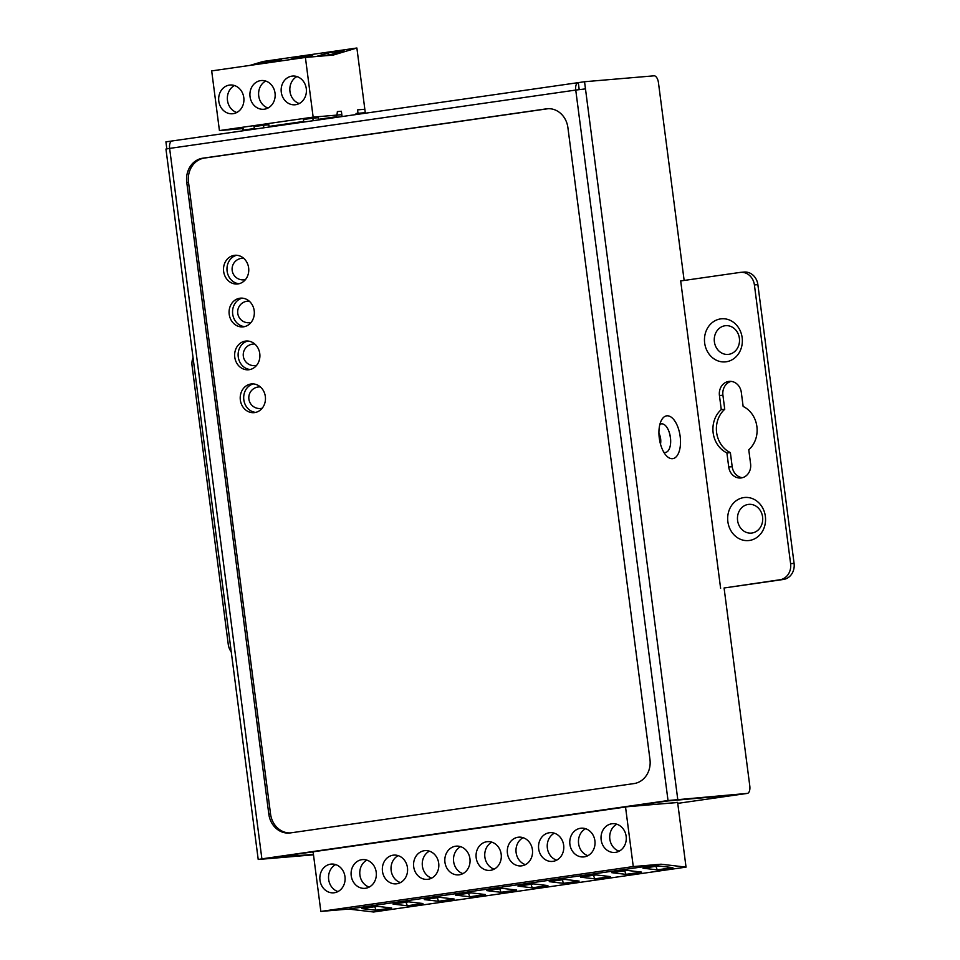 <?xml version="1.0" encoding="UTF-8"?>
<svg xmlns="http://www.w3.org/2000/svg" width="960" height="960" viewBox="0 0 960 960"><rect width="100%" height="100%" fill="white"/><g stroke="black" fill="none" stroke-linecap="round" stroke-linejoin="round"><path stroke-width="1.44" d="M342.072 116.556L341.376 111.252L337.38 111.588L336.66 117.336M358.14 114.252L357.564 109.872L364.836 109.248L365.352 113.208M242.928 130.788L243.108 128.568L219.432 130.584L211.68 70.896L305.4 57.444L313.152 117.12L219.432 130.584M242.856 130.176L254.46 128.508M269.1 126.408L303.816 121.428M318.456 119.316L336.576 116.712M341.724 116.604L341.484 114.708L313.152 117.12M303.972 122.028L303.312 119.532L312.684 118.188L318.252 117.708L318.54 119.94M254.616 129.12L253.956 126.624L263.328 125.268L268.884 124.8L269.172 127.02M356.04 113.472L356.172 114.528L356.04 113.472L365.28 112.68L356.88 48L333.204 55.08L305.4 57.444M249.96 65.4L263.16 61.464L356.88 48M319.74 56.22L330.468 54.684L343.98 50.64L328.356 52.884L316.188 56.52M304.632 57.552L312.744 55.128L297.12 57.372L289.008 59.796M273.396 62.04L281.496 59.616L265.884 61.86L257.772 64.284M281.28 92.208A14.424 12.624 85.1 0 1 292.548 76.056A14.424 12.624 85.1 0 1 306.276 88.62A14.424 12.624 85.1 0 1 294.996 104.784A14.424 12.624 85.1 0 1 281.28 92.208M250.044 96.696A14.424 12.624 85.1 0 1 261.312 80.532A14.424 12.624 85.1 0 1 275.028 93.108A14.424 12.624 85.1 0 1 263.76 109.272A14.424 12.624 85.1 0 1 250.044 96.696M218.796 101.184A14.424 12.624 85.1 0 1 230.076 85.02A14.424 12.624 85.1 0 1 243.792 97.596A14.424 12.624 85.1 0 1 232.512 113.76A14.424 12.624 85.1 0 1 218.796 101.184M296.976 76.56A14.424 12.624 -94.9 0 0 289.968 91.476A14.424 12.624 -94.9 0 0 299.268 103.536M265.728 81.048A14.424 12.624 -94.9 0 0 258.732 95.964A14.424 12.624 -94.9 0 0 268.032 108.012M234.492 85.536A14.424 12.624 -94.9 0 0 227.484 100.452A14.424 12.624 -94.9 0 0 236.784 112.5M328.152 55.008L328.356 52.884M297 58.644L297.12 57.372M265.752 63.132L265.884 61.86M312.684 118.188L313.344 120.684M263.328 125.268L263.988 127.764M651.756 804.54A3.6 1.74 81.8 0 0 652.2 804.612A3.6 1.74 81.8 0 0 652.248 804.612A3.6 1.74 81.8 0 0 652.608 804.468M672.948 802.74L677.616 802.344M625.512 806.892L633.264 866.568L661.056 864.204L686.04 867.132L373.62 912L348.648 909.072L320.844 911.436L313.092 851.748L625.512 806.892L653.82 804.372M686.04 867.132L677.628 802.452L668.388 803.232M661.056 864.204L348.648 909.072M376.068 910.248L391.68 908.004L377.436 906.336L361.812 908.58L376.068 910.248L374.772 906.708M407.304 905.76L422.928 903.516L408.672 901.848L393.048 904.092L407.304 905.76L406.008 902.232M438.552 901.272L454.164 899.028L439.908 897.36L424.296 899.604L438.552 901.272L437.244 897.744M469.788 896.784L485.412 894.54L471.156 892.872L455.532 895.116L469.788 896.784L468.492 893.256M501.024 892.296L516.648 890.052L502.392 888.384L486.78 890.628L501.024 892.296L499.728 888.768M532.272 887.82L547.896 885.576L533.64 883.896L518.016 886.14L532.272 887.82L530.976 884.28M563.508 883.332L579.132 881.088L564.876 879.408L549.252 881.652L563.508 883.332L562.212 879.792M594.756 878.844L610.368 876.6L596.124 874.92L580.5 877.164L594.756 878.844L593.448 875.304M625.992 874.356L641.616 872.112L627.36 870.432L611.736 872.676L625.992 874.356L624.696 870.816M657.24 869.868L672.852 867.624L658.596 865.956L642.984 868.188L657.24 869.868L655.932 866.328M633.264 866.568L320.844 911.436M344.976 876.66A14.424 12.624 85.1 0 1 333.696 892.824A14.424 12.624 85.1 0 1 319.98 880.248A14.424 12.624 85.1 0 1 331.26 864.084A14.424 12.624 85.1 0 1 344.976 876.66M376.212 872.172A14.424 12.624 85.1 0 1 364.944 888.336A14.424 12.624 85.1 0 1 351.216 875.76A14.424 12.624 85.1 0 1 362.496 859.608A14.424 12.624 85.1 0 1 376.212 872.172M407.46 867.684A14.424 12.624 85.1 0 1 396.18 883.848A14.424 12.624 85.1 0 1 382.464 871.284A14.424 12.624 85.1 0 1 393.732 855.12A14.424 12.624 85.1 0 1 407.46 867.684M438.696 863.208A14.424 12.624 85.1 0 1 427.428 879.36A14.424 12.624 85.1 0 1 413.7 866.796A14.424 12.624 85.1 0 1 424.98 850.632A14.424 12.624 85.1 0 1 438.696 863.208M469.932 858.72A14.424 12.624 85.1 0 1 458.664 874.872A14.424 12.624 85.1 0 1 444.948 862.308A14.424 12.624 85.1 0 1 456.216 846.144A14.424 12.624 85.1 0 1 469.932 858.72M501.18 854.232A14.424 12.624 85.1 0 1 489.9 870.396A14.424 12.624 85.1 0 1 476.184 857.82A14.424 12.624 85.1 0 1 487.464 841.656A14.424 12.624 85.1 0 1 501.18 854.232M532.416 849.744A14.424 12.624 85.1 0 1 521.148 865.908A14.424 12.624 85.1 0 1 507.432 853.332A14.424 12.624 85.1 0 1 518.7 837.168A14.424 12.624 85.1 0 1 532.416 849.744M563.664 845.256A14.424 12.624 85.1 0 1 552.384 861.42A14.424 12.624 85.1 0 1 538.668 848.844A14.424 12.624 85.1 0 1 549.936 832.68A14.424 12.624 85.1 0 1 563.664 845.256M594.9 840.768A14.424 12.624 85.1 0 1 583.632 856.932A14.424 12.624 85.1 0 1 569.904 844.356A14.424 12.624 85.1 0 1 581.184 828.192A14.424 12.624 85.1 0 1 594.9 840.768M626.148 836.28A14.424 12.624 85.1 0 1 614.868 852.444A14.424 12.624 85.1 0 1 601.152 839.868A14.424 12.624 85.1 0 1 612.42 823.704A14.424 12.624 85.1 0 1 626.148 836.28M335.676 864.6A14.424 12.624 -94.9 0 0 328.668 879.516A14.424 12.624 -94.9 0 0 337.968 891.576M366.912 860.124A14.424 12.624 -94.9 0 0 359.904 875.028A14.424 12.624 -94.9 0 0 369.204 887.088M398.16 855.636A14.424 12.624 -94.9 0 0 391.152 870.54A14.424 12.624 -94.9 0 0 400.452 882.6M429.396 851.148A14.424 12.624 -94.9 0 0 422.388 866.052A14.424 12.624 -94.9 0 0 431.688 878.112M460.632 846.66A14.424 12.624 -94.9 0 0 453.636 861.564A14.424 12.624 -94.9 0 0 462.936 873.624M491.88 842.172A14.424 12.624 -94.9 0 0 484.872 857.076A14.424 12.624 -94.9 0 0 494.172 869.136M523.116 837.684A14.424 12.624 -94.9 0 0 516.12 852.588A14.424 12.624 -94.9 0 0 525.42 864.648M554.364 833.196A14.424 12.624 -94.9 0 0 547.356 848.1A14.424 12.624 -94.9 0 0 556.656 860.16M585.6 828.708A14.424 12.624 -94.9 0 0 578.592 843.624A14.424 12.624 -94.9 0 0 587.892 855.672M616.848 824.22A14.424 12.624 -94.9 0 0 609.84 839.136A14.424 12.624 -94.9 0 0 619.14 851.184M674.04 800.064L268.884 858.156L313.44 854.412L272.556 857.52L664.32 801.264L739.548 794.496L674.04 800.064M733.296 795.396L739.548 794.496L733.296 795.396A7.212 3.48 81.8 0 0 733.392 795.384A7.212 3.48 81.8 0 0 733.488 795.36A7.212 3.48 81.8 0 1 733.392 795.384L677.748 803.364L733.296 795.396A7.212 3.48 81.8 0 0 733.392 795.384L677.748 803.364L733.296 795.396M629.676 806.532L677.64 802.464M313.14 852.06L312.024 852.156L313.128 851.988M659.46 434.376A9.012 4.356 81.8 0 0 658.932 433.272A9.012 4.356 -98.2 0 1 660.492 444.096A9.012 4.356 81.8 0 0 659.46 434.376A9.012 4.356 81.8 0 0 658.932 433.272A9.012 4.356 -98.2 0 1 660.492 444.096A9.012 4.356 81.8 0 0 659.46 434.376M193.044 357.672A14.424 12.624 -94.9 0 0 192.06 365.688L228.264 644.436A14.424 12.624 -94.9 0 0 231.252 651.876M166.824 148.836L165.924 141.852L171.972 140.988M313.5 854.82L258.216 859.488L261.888 858.852L169.62 148.404A7.212 3.48 -98.2 0 1 172.068 140.976A7.212 3.48 -98.2 0 1 172.164 140.964L578.112 82.656M741.192 794.292A7.212 3.48 -98.2 0 1 741.096 794.304A7.212 3.48 -98.2 0 1 741 794.316L671.496 800.232L265.368 858.552L313.452 854.46M724.08 587.988L779.964 579.756A14.424 12.624 -94.9 0 0 790.608 563.676L754.404 284.928A14.424 12.624 -94.9 0 0 740.688 272.352L744.156 272.052A14.424 12.624 85.1 0 1 757.872 284.628L794.076 563.376A14.424 12.624 85.1 0 1 783.444 579.468L724.08 587.988L749.796 785.976A7.212 3.48 81.8 0 1 747.348 793.404A7.212 3.48 81.8 0 1 747.252 793.416L668.028 800.532L261.888 858.852M290.352 832.92A21.624 18.924 85.1 0 1 289.392 833.028A21.624 18.924 85.1 0 1 268.824 814.176L186.756 182.34A21.624 18.924 85.1 0 1 202.716 158.208L546.372 108.852A21.624 18.924 85.1 0 1 547.32 108.744A21.624 18.924 85.1 0 1 567.9 127.608L649.956 759.432A21.624 18.924 85.1 0 1 633.996 783.576L290.352 832.92M578.304 82.632A7.212 3.48 81.8 0 0 578.208 82.644A7.212 3.48 81.8 0 0 575.748 90.072L585.48 88.884L584.544 81.732L578.304 82.632L579.204 89.604M258.216 859.488L165.948 149.04L169.62 148.404L575.748 90.072L668.028 800.532M663.828 452.244A14.424 6.972 81.8 0 0 665.328 452.448A14.424 6.972 81.8 0 0 670.428 437.556A14.424 6.972 81.8 0 0 661.62 423.852A14.424 6.972 81.8 0 0 659.844 424.512M684.144 280.452L658.452 82.668A7.212 3.48 81.8 0 0 654.048 75.816L584.544 81.732M720.612 588.288L680.688 280.944L740.052 272.424A14.424 12.624 -94.9 0 1 740.688 272.352M666.936 415.812A21.624 10.452 -98.2 0 1 680.148 436.368A21.624 10.452 -98.2 0 1 672.504 458.688A21.624 10.452 -98.2 0 1 666.576 455.928A21.624 10.452 -98.2 0 1 661.452 420.216A21.624 10.452 -98.2 0 1 666.936 415.812M731.052 381.384A12.612 11.04 -94.9 0 0 722.916 395.22L724.74 409.296A25.236 22.08 -94.9 0 0 716.616 432.528A25.236 22.08 -94.9 0 0 730.368 452.616L732.192 466.692A12.612 11.04 -94.9 0 0 742.452 477.684M737.592 520.524A14.424 12.624 -94.9 0 0 751.956 533.028A14.424 12.624 -94.9 0 0 762.588 516.936A14.424 12.624 -94.9 0 0 748.236 504.432A14.424 12.624 -94.9 0 0 737.592 520.524M714.396 341.844A14.424 12.624 -94.9 0 0 728.748 354.336A14.424 12.624 -94.9 0 0 739.38 338.244A14.424 12.624 -94.9 0 0 725.028 325.752A14.424 12.624 -94.9 0 0 714.396 341.844M728.724 466.992L726.9 452.916A25.236 22.08 85.1 0 1 713.148 432.828A25.236 22.08 85.1 0 1 721.272 409.584L719.436 395.52A12.612 11.04 85.1 0 1 729.3 381.372A12.612 11.04 85.1 0 1 741.312 392.376L743.136 406.452A25.236 22.08 85.1 0 1 756.888 426.54A25.236 22.08 85.1 0 1 748.764 449.772L750.588 463.848A12.612 11.04 85.1 0 1 740.724 477.996A12.612 11.04 85.1 0 1 728.724 466.992L732.192 466.692M749.4 540.468A21.624 18.924 85.1 0 1 727.872 521.712A21.624 18.924 85.1 0 1 743.832 497.58A21.624 18.924 85.1 0 1 765.36 516.336A21.624 18.924 85.1 0 1 749.4 540.468M726.192 361.776A21.624 18.924 85.1 0 1 704.664 343.032A21.624 18.924 85.1 0 1 720.624 318.9A21.624 18.924 85.1 0 1 742.152 337.644A21.624 18.924 85.1 0 1 726.192 361.776M726.9 452.916L730.368 452.616M724.74 409.296L721.272 409.584M253.368 383.916A14.424 12.624 -94.9 0 0 243.744 399.072A14.424 12.624 -94.9 0 0 255.792 412.38M247.8 341.028A14.424 12.624 -94.9 0 0 238.176 356.184A14.424 12.624 -94.9 0 0 250.224 369.492M242.232 298.152A14.424 12.624 -94.9 0 0 232.608 313.296A14.424 12.624 -94.9 0 0 244.656 326.604M236.664 255.264A14.424 12.624 -94.9 0 0 227.028 270.42A14.424 12.624 -94.9 0 0 239.076 283.728M254.7 412.584A14.424 12.624 85.1 0 1 254.064 412.656A14.424 12.624 85.1 0 1 240.3 399.732A14.424 12.624 85.1 0 1 250.98 384A14.424 12.624 85.1 0 1 251.616 383.928A14.424 12.624 85.1 0 1 265.38 396.864A14.424 12.624 85.1 0 1 254.7 412.584M548.184 108.696A21.624 18.924 -94.9 0 0 548.112 108.708L204.456 158.064A21.624 18.924 -94.9 0 0 188.496 182.196L270.552 814.032A21.624 18.924 -94.9 0 0 290.268 832.932M237.984 283.932A14.424 12.624 85.1 0 1 237.36 284.004A14.424 12.624 85.1 0 1 223.596 271.068A14.424 12.624 85.1 0 1 234.276 255.348A14.424 12.624 85.1 0 1 234.912 255.276A14.424 12.624 85.1 0 1 248.676 268.212A14.424 12.624 85.1 0 1 237.984 283.932M243.564 326.82A14.424 12.624 85.1 0 1 242.928 326.892A14.424 12.624 85.1 0 1 229.164 313.956A14.424 12.624 85.1 0 1 239.844 298.236A14.424 12.624 85.1 0 1 240.48 298.152A14.424 12.624 85.1 0 1 254.244 311.088A14.424 12.624 85.1 0 1 243.564 326.82M249.132 369.708A14.424 12.624 85.1 0 1 248.496 369.78A14.424 12.624 85.1 0 1 234.732 356.844A14.424 12.624 85.1 0 1 245.412 341.112A14.424 12.624 85.1 0 1 246.048 341.04A14.424 12.624 85.1 0 1 259.812 353.976A14.424 12.624 85.1 0 1 249.132 369.708M647.676 804.996L677.64 802.512M668.892 431.292A16.224 7.836 -98.2 0 1 670.596 443.196A16.224 7.836 -98.2 0 0 668.892 431.292M677.748 799.332L585.48 88.884M754.404 284.928L757.872 284.628M794.076 563.376L790.608 563.676M779.964 579.756L783.444 579.468M747.252 793.416L741 794.316M719.436 395.52L722.916 395.22M546.372 108.852L548.112 108.708M204.456 158.064L202.716 158.208M186.756 182.34L188.496 182.196M270.552 814.032L268.824 814.176M243.72 258.324A10.812 9.468 -94.9 0 0 241.992 258.288A10.812 10.812 0 0 0 232.188 270.456A10.812 10.812 0 0 0 243.828 279.84A10.812 9.468 -94.9 0 0 245.52 279.516M249.288 301.212A10.812 9.468 -94.9 0 0 247.56 301.176A10.812 10.812 0 0 0 237.756 313.344A10.812 10.812 0 0 0 249.396 322.728A10.812 9.468 -94.9 0 0 251.1 322.392M254.856 344.088A10.812 9.468 -94.9 0 0 253.128 344.052A10.812 10.812 0 0 0 243.324 356.22A10.812 10.812 0 0 0 254.964 365.604A10.812 9.468 -94.9 0 0 256.668 365.28M260.436 386.976A10.812 9.468 -94.9 0 0 258.696 386.94A10.812 10.812 0 0 0 248.892 399.108A10.812 10.812 0 0 0 260.532 408.492A10.812 9.468 -94.9 0 0 262.236 408.168M578.208 82.644L172.068 140.976M747.348 793.404L741.096 794.304M243.828 279.84L245.364 279.708M241.992 258.288L243.528 258.156M249.396 322.728L250.932 322.596M247.56 301.176L249.096 301.044M254.964 365.604L256.5 365.472M253.128 344.052L254.676 343.932M260.532 408.492L262.08 408.36M258.696 386.94L260.244 386.808"/></g></svg>
